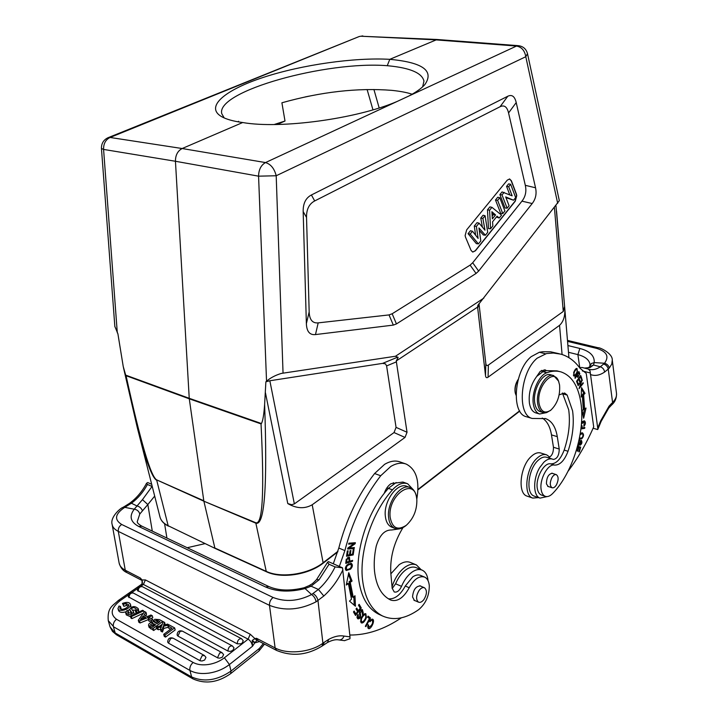 <?xml version="1.0" encoding="UTF-8"?>
<svg xmlns="http://www.w3.org/2000/svg" width="718" height="718" viewBox="0 0 718 718"><rect width="100%" height="100%" fill="white"/><g stroke="black" fill="none" stroke-linecap="round" stroke-linejoin="round"><path stroke-width="1.08" d="M264.619 404.494C267.518 486.562 264.592 526.123 255.832 523.171L203.876 501.2L214.879 548.022L266.243 571.366L255.761 522.722C262.644 525.118 264.404 492.18 261.038 423.898L261.415 423.53C262.842 421.062 263.901 414.717 264.619 404.494L265.875 381.796L269.842 380.755L294.353 503.901L291.661 504.7L287.783 503.578L265.445 392.782M555.938 205.599L564.599 306.46C565.551 314.933 563.872 321.224 559.546 325.344L488.078 377.183C486.633 378.198 485.772 377.659 485.503 375.568L477.596 307.107L396.246 360.966L398.122 357.492L395.492 356.245L281.321 373.423C275.299 375.281 270.372 377.874 266.54 381.213L265.875 381.796M242.684 122.527C233.108 121.234 225.973 119.206 221.279 116.46C204.827 106.569 225.398 89.714 263.748 77.257C302 64.737 354.584 57.278 389.784 59.334C422.74 62.385 434.435 70.804 424.85 84.589C421.52 88.332 416.189 92.146 408.847 96.024L397.072 101.489C356.711 118.874 280.226 129.204 242.684 122.527L182.157 148.527C177.678 150.906 175.443 155.151 175.443 161.272L189.238 398.31L261.415 423.53M261.038 423.898L189.283 398.813L189.238 398.31L125.686 375.128L123.245 366.575L117.896 333.78L114.844 326.448M396.246 360.966L407.034 432.263L405.024 437.433L312.204 504.772C304.737 509.026 296.597 508.631 287.783 503.578M137.21 427.273L137.282 427.569C145.664 460.391 152.144 477.964 156.73 480.279L168.165 525.738L215.185 548.444L168.165 525.738C163.677 523.548 160.958 520.622 159.988 516.978L137.282 427.569M556.54 211.11L556.818 214.341M518.234 379.337C515.587 383.34 514.546 387.63 515.111 392.199L515.515 393.796M294.353 503.901L394.038 432.559L396.058 427.372L386.607 365.911L385.494 363.864L382.604 363.38L269.842 380.755M283.045 373.064L276.197 175.757L525.791 56.722L527.488 53.626L559.322 200.663L477.928 305.231M395.492 356.245L483.842 298.105M478.637 271.072L532.191 203.544C535.718 199.003 536.831 193.752 535.538 187.784L516.215 102.575C514.761 96.374 511.952 94.264 507.788 96.248L311.415 194.973C305.769 197.926 303.023 203.454 303.167 211.577L306.371 323.656C306.694 331.545 309.736 335.189 315.48 334.579L393.32 325.101L396.444 323.926L476.07 273.45L478.637 271.072L472.686 262.752L521.95 201.148L532.191 203.544M518.306 45.674L437.118 39.499L389.784 59.334L387.253 65.706L388.618 65.832C410.346 67.95 422.121 73.048 423.961 81.125L422.642 86.815M224.187 117.931L221.736 113.641C215.938 91.114 326.609 60.752 387.253 65.706M412.141 94.22C407.052 92.514 400.276 91.231 391.831 90.36C357.645 87.668 321 91.805 281.905 102.782L285.001 121.028L274.141 124.528M238.708 121.934L238.591 121.297L237.873 121.791M308.982 96.158L305.069 96.966M285.001 121.028L277.175 124.483M611.96 404.674L611.197 405.419L612.571 402.475C615.55 399.486 616.852 396.435 616.493 393.302C616.69 397.978 615.182 401.775 611.96 404.674L612.571 402.475L608.254 369.088L609.286 368.038C608.72 365.597 607.132 363.999 604.529 363.254L600.329 366.799C602.806 367.679 604.224 369.429 604.583 372.068L608.254 369.088C607.706 366.593 606.198 364.915 603.712 364.053M611.197 405.419L608.747 408.039L609.061 406.164L600.724 420.757L597.717 428.009L590.034 370.802L588.293 369.07L582.136 367.49L579.489 367.58M567.561 341.382L596.523 348.347C606.764 351.47 609.438 356.442 604.529 363.254L594.208 362.572L593.517 365.004L590.008 367.58L584.434 368.074M588.195 367.598L593.517 365.004L600.329 366.799C596.353 369.429 592.547 370.264 588.922 369.294L588.473 369.142M600.724 420.757L601.145 421.376L597.861 429.292L597.717 428.009M597.681 429.561L593.095 428.233M582.406 370.955L589.963 372.893M546.99 496.605L540.044 498.112C533.061 496.12 532.819 478.709 539.73 467.58L543.777 462.302C546.901 459.341 549.826 458.281 552.546 459.134L553.318 459.448C557.141 458.892 559.116 455.418 559.232 449.046L557.285 436.643C555.633 426.869 551.738 420.856 545.59 418.612L532.235 418.459C516.691 415.175 520.056 371.951 537.217 358.156L546.524 353.534L553.372 353.041L560.911 354.162C568.378 356.316 574.696 360.966 579.884 368.119L586.238 373.423L593.696 426.86C586.462 443.509 577.909 458.308 568.037 471.259M577.452 372.014L577.003 368.415C575.962 368.271 574.849 369.653 573.673 372.543L574.113 376.178C575.289 376.142 576.401 374.751 577.452 372.014L577.012 371.897M577.945 385.081L578.116 385.665L581.472 381.42L579.022 388.689L583.267 383.286L583.097 382.712L579.767 386.948L582.208 379.678L577.945 385.081M582.101 410.445L583.653 418.235L586.014 408.039L584.587 408.91L583.617 394.738L585.017 393.41L581.544 387.621L581.176 397.054L582.379 395.914L583.321 409.691L582.101 410.445M576.536 381.321L577.748 384.507L578.232 383.816L577.236 381.195L578.645 379.194L579.543 381.554L580.018 380.872L579.13 378.512L580.395 376.717L581.338 379.239L581.822 378.548L580.665 375.46L576.536 381.321M579.336 438.599L580.036 439.102L581.813 438.752C583.842 436.347 584.048 434.372 582.433 432.846L580.27 433.537M580.916 428.969L584.685 428.332L584.829 427.452L581.024 428.09M578.816 441.067L579.507 440.762L579.668 439.919L579.04 440.053M577.855 445.07L578.08 445.187C578.798 446.704 580.27 441.426 581.203 441.283L580.027 445.259C581.894 444.083 582.361 442.485 581.427 440.439C580.772 440.17 580.009 441.238 579.13 443.652L578.08 444.173M577.317 447.081L578.322 447.386L577.254 451.048L577.712 451.182L578.789 447.52L579.991 447.888L578.843 451.784L579.309 451.927L580.7 447.152L577.559 446.192L579.561 446.811L579.3 447.682M581.185 426.618L582.002 427.013L582.244 426.088L581.329 425.155M581.427 423.97L584.281 421.771L583.833 426.339C585.691 424.248 585.915 422.426 584.506 420.865L581.535 422.471M562.4 392.97L568.692 409.763C570.406 422.346 568.889 435.781 564.168 450.087C560.587 459.394 556.1 463.99 550.715 463.873C544.1 462.069 535.215 478.421 537.351 488.671C537.979 492.081 539.344 494.208 541.435 495.034L541.632 495.106M559.932 371.628L556.98 370.865L546.434 370.641L544.953 369.788L540.241 371.35L536.759 376.385C530.79 384.444 528.358 393.455 529.444 403.408C530.396 408.569 532.46 411.719 535.646 412.85L535.96 412.931M574.903 377.803L575.154 378.323L576.769 375.774L577.802 377.417L579.821 373.683L578.879 371.538L574.903 377.803M559.304 353.768L550.733 351.82L542.88 351.721L539.38 352.251L531.239 356.631C514.052 370.344 510.749 413.424 526.339 416.727L526.815 416.871M542.252 418.047C547.035 421.053 550.114 426.671 551.487 434.902L553.461 447.269C553.497 453.022 551.702 456.513 548.094 457.734M552.286 459.053L546.766 457.312C544.047 456.469 541.112 457.51 537.988 460.462C528.161 469.24 525.558 493.41 534.066 496.057L534.551 496.237M541.534 370.389L542.216 371.951M516.027 395.196L515.282 392.728C514.689 388.241 515.641 383.906 518.127 379.732M546.434 370.641L542.889 371.673L536.759 376.385M546.371 412.644L539.604 413.99C536.427 412.859 534.363 409.709 533.42 404.539C531.176 392.934 538.706 375.236 546.883 372.723C551.891 370.919 556.576 370.641 560.938 371.888C571.618 375.559 578.277 385.898 580.916 402.897C585.412 431.805 572.569 473.252 552.672 493.499C550.06 496.147 547.601 497.089 545.285 496.344C543.203 495.51 541.848 493.392 541.219 489.972C539.101 479.696 547.987 463.298 554.592 465.102C559.968 465.21 564.447 460.597 568.028 451.272C572.758 436.93 574.283 423.467 572.587 410.858L567.166 395.071L564.608 393.006L559.142 394.855M548.884 486.696L548.184 486.58L546.425 483.824C546.56 477.353 548.57 473.835 552.456 473.261L553.004 473.566M553.372 375.505L550.661 374.796C542.844 371.709 532.235 390.574 534.793 403.274C535.628 407.887 537.459 410.696 540.295 411.692L540.573 411.773M551.927 477.614C553.363 475.253 554.826 474.257 556.306 474.634C558.649 476.456 558.712 479.83 556.495 484.767C555.059 487.145 553.596 488.141 552.097 487.764C549.764 485.933 549.701 482.55 551.927 477.614M558.819 381.922C554.287 366.512 535.772 386.742 539.137 403.848C541.058 411.926 544.989 413.999 550.921 410.068C557.437 403.669 560.318 395.304 559.564 384.974L558.514 381.061L553.659 375.586C545.86 372.498 535.251 391.4 537.782 404.126C538.617 408.739 540.448 411.549 543.275 412.554L546.649 412.572L550.67 410.274M538.563 497.61L532.774 498.086C523.054 495.528 525.809 468.226 536.893 458.344C540.376 455.077 543.634 453.92 546.667 454.862L549.826 457.142M546.371 454.772L540.932 453.067C537.899 452.116 534.632 453.273 531.149 456.522C520.047 466.341 517.328 493.562 527.084 496.129L527.362 496.228M576.321 368.514L576.572 369.267M574.274 375.254L573.619 375.774M574.947 375.164L574.373 375.281C573.538 373.584 574.158 371.619 576.213 369.384L576.734 369.312C577.631 370.829 577.039 372.777 574.947 375.164M582.388 380.307L581.831 380.154M583.267 383.286L582.756 383.152M581.472 381.42L580.943 381.276M582.379 395.914L581.23 395.6M585.017 393.41L583.851 393.096L581.481 389.147M583.851 393.096L582.46 394.424L583.617 394.738M583.088 415.372L584.578 408.91L583.429 408.596L582.46 394.424M581.822 378.548L580.997 378.341M580.395 376.717L579.875 376.582M579.13 378.512L578.609 378.377M580.018 380.872L579.202 380.657M578.645 379.194L578.125 379.059M577.236 381.195L576.725 381.061M578.232 383.816L577.398 383.591M581.768 432.774L582.316 433.789M580.862 438.258L579.552 438.833M582.172 433.744L580.467 433.349M580.081 434.65L582.235 433.762L582.872 434.336C583.169 436.822 582.298 438.106 580.261 438.195L579.561 437.477M584.685 428.332L580.979 428.431M578.923 440.583L579.507 440.762M580.754 440.583L580.88 441.184M580.7 447.152L579.561 446.811M579.309 451.927L578.843 451.784M578.789 447.52L578.322 447.386M577.712 451.182L577.254 451.039M581.472 426.851L582.002 427.013M583.815 420.829L584.237 421.753M584.281 421.771L582.504 421.412M579.821 373.683L578.977 373.468M577.739 376.385L577.29 376.878M576.769 375.774L576.267 375.649M576.742 374.904L577.236 375.038L578.654 372.795L578.161 372.669M578.654 372.795L579.318 374.347L578.08 376.474L577.236 375.038M579.731 367.517L577.891 354.611L579.857 348.454C589.945 351.165 594.719 355.868 594.208 362.572L591.426 363.505L590.034 365.695M409.888 487.45L406.98 486.391C397.7 481.823 383.448 501.083 385.324 516.054C385.943 521.762 388.034 525.441 391.597 527.093L391.947 527.236M416.628 497.861C414.053 476.707 387.585 495.393 390.134 517.184C392.216 528.152 397.601 530.853 406.307 525.289C413.514 518.638 417.032 510.112 416.853 499.701L416.485 497.009C415.605 492.135 413.532 488.994 410.256 487.585C400.994 483.017 386.733 502.331 388.591 517.328C389.21 523.045 391.292 526.725 394.855 528.385C398.194 529.678 401.784 528.834 405.625 525.863L406.361 525.244M421.888 570.029L416.296 567.696C413.245 566.421 409.843 567.076 406.074 569.652C401.757 572.802 398.266 577.514 395.609 583.788L392.199 588.518M405.544 463.855L400.106 461.952C395.367 460.229 390.197 461.028 384.597 464.349L374.59 473.53C358.076 494.819 346.148 519.653 338.815 548.022L333.296 563.792M393.284 482.631L393.868 483.654M344.469 640.653L349.944 638.76L350.007 636.857L342.522 567.83L328.341 561.62L327.516 562.338L329.05 564.267L335.109 566.924L342.522 567.83M335.109 566.924C330.657 575.935 325.083 583.438 318.397 589.442L311.576 594.549C313.99 596.182 315.489 598.606 316.091 601.801L323.818 596.003L318.397 589.442L311.091 586.211L319.052 579.767L316.566 579.597L327.516 562.338M323.244 645.249L324.159 642.341L328.736 639.37L327.444 642.511L321.996 646.137M256.873 640.429L254.926 638.607L252.224 640.447L252.26 641.21L254.773 642.888L256.873 640.429L256.55 638.302L254.926 638.607L250.223 634.227L145.422 579.929L142.047 579.956L140.351 578.026L141.958 580.539M140.109 622.964L139.552 620.944L152.288 615.73L150.959 615.003L147.262 616.565L144.094 614.832L145.996 612.31L144.596 611.548L138.296 620.244L138.852 622.264L140.109 622.964L148.384 619.571M150.915 618.53L152.826 617.749L152.288 615.73M145.557 615.631L146.544 614.321L145.996 612.31M173.02 638.131C169.708 637.225 167.931 638.535 167.671 642.063L168.47 643.122L200.187 660.811L202.063 660.991L204.648 660.03L205.967 657.383L204.361 655.471L173.02 638.131L170.704 638.383L168.47 643.122M182.381 631.104C179.123 630.225 177.364 631.526 177.095 634.999L177.911 636.058L217.877 657.975L219.753 658.146L222.329 657.185L223.612 654.583L221.97 652.626L182.381 631.104L180.128 631.364L177.911 636.058M133.324 593.023C130.182 592.206 128.504 593.454 128.28 596.757L227.938 651.055L230.227 651.405L232.776 650.454L234.032 647.914L232.372 645.922L133.324 593.023C130.676 592.736 129.231 594.28 128.98 597.645M138.116 591.246C138.359 587.925 139.777 586.391 142.379 586.66C139.283 585.87 137.623 587.1 137.407 590.358L237.191 643.813L240.817 643.822L242.19 643.068L243.231 640.725L241.553 638.715C238.959 638.544 237.505 640.241 237.191 643.813M175.174 629.946L165.535 637.099L164.996 635.044L174.645 627.9L175.174 629.946M174.645 627.9L169.313 624.992L167.967 625.988L168.497 628.026L170.642 629.201M167.967 625.988L171.997 628.187L163.704 634.326L164.243 636.381L165.535 637.099M168.299 627.272L163.785 628.394L162.465 632.028L160.958 631.203L160.419 629.156L161.415 626.805L160.455 627.038L160.778 628.277M165.122 624.768L164.682 622.479L163.587 625.172L167.653 624.095L169.179 625.091M160.437 629.219L158.31 629.74L156.874 628.941L156.327 626.904L157.772 627.694L160.455 627.038M131.924 618.62L131.367 616.609L143.6 610.803L142.622 610.273L130.398 616.071L130.954 618.081L131.924 618.62L143.438 613.145M128.513 613.316L128.316 610.946L127.624 612.445L131.268 613.244L131.735 612.445L129.653 609.636C131.816 605.974 134.661 605.633 138.197 608.604L136.662 611.278L135.388 610.731L136.348 609.106C134.158 607.177 132.561 607.15 131.556 609.026L133.575 611.79C131.744 615.209 129.132 615.559 125.722 612.858L127.05 610.381L128.316 610.946M125.722 612.858L126.278 614.868L130.586 616.78M134.185 614.276L133.602 611.915M132.408 610.183L136.025 610.112M135.388 610.731L135.935 612.741L136.716 613.073M138.215 612.364L138.745 610.605L138.197 608.604M129.653 609.636L131.349 613.19M153.14 628.474L148.536 625.27L149.084 627.308L153.688 630.512L153.14 628.474L162.771 621.438L162.995 622.273M162.277 624.22L159.701 626.105M156.703 628.304L153.688 630.512M122.482 603.434C126.7 601.81 129.375 602.124 130.496 604.385C130.972 609.133 118.632 612.813 117.976 608.532L118.982 606.055L120.498 606.459L119.762 608.155C121.872 611.628 129.877 606.405 128.666 604.744L125.919 603.506L123.317 604.35L122.482 603.434L123.864 606.342L126.467 605.489L128.459 605.857M120.624 609.008L121.055 608.451L120.498 606.459M117.976 608.532L118.542 610.524C119.583 612.49 122.015 612.912 125.821 611.799M127.885 610.758L129.608 609.385M131.035 607.275L130.496 604.385M151.875 622.425L151.381 620.567L152.781 619.553L149.568 617.803L148.177 618.808L148.716 620.828L151.677 622.461M141.428 584.398L143.403 584.443L140.764 586.274M141.482 584.362L142.451 583.151L142.254 580.808M142.029 580.674L142.065 583.68M252.26 641.21L252.485 646.263L254.773 642.888L259.503 641.551M250.223 634.227L248.105 639.164C250.519 640.707 251.973 643.077 252.485 646.263L229.437 664.536C223.702 668.97 216.971 671.815 209.252 673.071C201.525 674.139 195.09 673.26 189.938 670.441L113.417 626.733L115.194 632.971L191.616 676.957C204.154 682.378 217.285 680.413 231.008 671.07L229.437 664.536L224.402 657.787L248.105 639.164L143.403 584.443L145.422 579.929M252.224 640.447L255.061 642.574M154.684 496.093L147.827 504.548L142.46 499.647L134.248 509.197C128.953 516.251 130.425 521.995 138.664 526.438L265.588 586.992C276.789 591.829 289.946 592.35 305.06 588.554L311.576 594.549C298.311 601.262 285.495 602.24 273.109 597.484L121.701 524.481C113.974 519.653 114.988 513.944 124.752 507.348L134.248 509.197C137.174 509.663 139.014 511.279 139.777 514.025L147.827 504.548L152.297 531.114M164.584 523.745L166.926 538.078M151.686 484.282L147.728 482.55L146.535 483.286L147.45 484.462L152.27 486.571M142.424 510.713C141.383 508.12 139.48 506.495 136.734 505.84L131.412 503.228L129.752 503.183C136.591 498.13 142.191 491.498 146.535 483.286M205.079 543.625L187.21 547.717M313.012 593.598C315.624 595.105 317.284 597.43 317.975 600.58L322.912 643.238C310.652 652.402 287.388 654.69 275.12 647.941L276.574 650.418L258.013 640.77L256.55 638.302L275.12 647.941L269.483 605.355L118.299 531.383C114.727 529.588 112.672 527.29 112.143 524.481C109.863 517.355 120.4 508.066 122.895 507.411L124.752 507.348L131.412 503.228C137.937 498.373 143.286 492.117 147.45 484.462M304.19 587.728L309.467 585.457L311.091 586.211L305.06 588.554L304.136 587.737C290.243 591.12 278.476 590.726 268.855 586.552L265.588 586.992M138.296 620.244L139.552 620.944M140.513 619.463L145.628 617.265L143.25 615.954L140.513 619.463M143.537 618.126L143.25 615.954M163.704 634.326L164.996 635.044M162.465 632.028L161.927 629.991L163.246 626.356L163.785 628.394M163.246 626.356L169.125 624.893M164.682 622.479L163.21 621.68L161.765 625.62L156.327 626.904M158.31 629.74L157.772 627.694M160.419 629.156L161.927 629.991M143.6 610.803L144.022 612.346M130.398 616.071L131.367 616.609M137.102 612.885L136.662 611.278M148.536 625.27C148.59 623.664 149.936 622.694 152.557 622.389L154.792 619.275L159.423 619.616L162.771 621.438M157.332 620.244L156.515 620.101L154.137 621.842L157.009 623.807L159.988 621.635L157.332 620.244L157.834 622.138L158.714 622.569M152.737 623.386L155.662 624.786L153.06 626.688L150.34 624.831L152.737 623.386L153.248 625.288L154.388 625.719M155.133 622.775L157.018 622.003L156.515 620.101M157.018 622.003L157.834 622.138M151.462 625.809L153.248 625.288M123.317 604.35L123.864 606.342M152.781 619.553L153.006 620.397M148.177 618.808L151.381 620.567M339.345 566.439L344.873 550.607C352.242 522.103 364.188 497.152 380.711 475.747L390.718 466.512C396.309 463.173 401.47 462.365 406.209 464.088C416.359 469.357 419.886 481.033 416.799 499.109M402.977 527.613C393.922 542.539 389.874 557.769 390.825 573.296L392.172 588.23L394.218 591.946C396.973 592.664 399.414 590.797 401.533 586.355C404.198 580.045 407.68 575.315 411.997 572.138C415.758 569.545 419.159 568.889 422.202 570.155C425.55 571.788 427.506 575.306 428.072 580.718M401.389 617.812C384.22 629.39 367.024 635.134 349.81 635.035M347.18 564.752C345.08 567.247 344.802 569.168 346.327 570.523L350.537 569.159C352.628 566.816 352.915 564.886 351.398 563.379L347.18 564.752M352.502 561.305L352.601 560.354L349.863 561.198L349.451 557.276L346.193 559.537L345.753 563.388L352.502 561.305L351.29 560.785L345.843 562.463M355.446 606.234L354.97 595.734L353.274 597.412L350.258 582.298L352.062 581.068L348.769 572.686L346.282 585.035L348.392 583.581L351.506 599.153L349.513 601.119L355.446 606.234M361.262 607.993L359.171 604.323L358.497 605.211L360.221 608.227L358.264 610.767L356.711 608.056L356.029 608.936L357.591 611.646L355.832 613.944L354.154 611.054L353.471 611.942L355.527 615.479L361.262 607.993L359.897 607.661M353.184 554.924L354.01 549.467L353.229 549.62L352.547 554.116L350.285 554.565L350.896 550.509L350.115 550.661L349.495 554.718L347.449 555.131L348.113 550.787L347.324 550.939L346.516 556.253L353.184 554.924L351.964 554.404L346.632 555.472M354.18 548.516L354.369 547.574L349.244 547.996L355.159 543.705L355.365 542.709L348.84 543.212L348.652 544.154L353.777 543.75L347.853 548.049L347.647 549.055L354.18 548.516L352.969 548.005L347.781 548.426M360.759 619.006L361.342 622.901C363.003 623.404 364.69 621.653 366.413 617.677L365.83 613.746C364.008 613.45 362.321 615.2 360.759 619.006M370.497 618.019L368.083 616.107L367.535 617.121L369.438 618.629L365.345 626.249L365.857 626.652L370.497 618.019L369.303 617.462L368.908 618.207M362.455 614.617L363.245 612.957L362.419 609.663C360.903 609.591 359.889 610.641 359.35 612.831C360.221 615.766 359.915 617.444 358.444 617.866L358.309 614.922L357.851 614.455L357.429 615.2L357.008 617.399L357.932 618.88C360.364 618.754 361.118 616.771 360.203 612.957L361.917 610.713L362.455 614.617M407.25 483.609L402.915 482.056L391.113 483.627C388.079 485.646 385.781 488.877 384.238 493.311C366.359 515.946 355.518 551.262 358.444 577.667C360.669 596.245 367.392 608.415 378.61 614.168L379.678 614.662M424.392 577.003L420.676 575.441C418.325 574.445 415.677 574.921 412.751 576.877L405.275 586.023C400.294 595.132 394.676 599.395 388.429 598.83M369.976 621.806L371.215 620.379L372.202 620.235C373.288 622.82 372.166 625.216 368.855 627.433L368.567 624.902L367.903 624.857L368.37 628.438C370.335 630.449 375.595 620.576 372.633 619.203L369.564 621.187L369.976 621.806M347.808 569.652L345.834 570.155M350.68 563.217L351.165 564.501M345.349 568.871L345.825 569.141M350.77 564.276L348.688 563.729M350.976 564.366C351.91 567.274 350.528 569.024 346.839 569.598L346.713 569.527C345.807 566.601 347.207 564.869 350.905 564.33L350.976 564.366M348.688 557.177L348.867 558.227M349.863 561.198L349.127 560.884M348.894 558.245L349.065 561.44L346.641 562.185L346.982 559.43L348.894 558.245L347.467 557.662M346.641 562.185L345.905 561.862M346.318 559.142L346.982 559.43M353.848 596.846L354.225 605.184M348.392 583.581L346.597 583.447M348.427 574.364L350.851 580.53L352.062 581.068M350.851 580.53L349.056 581.76L350.258 582.298M349.056 581.76L352.071 596.864L353.274 597.412M358.668 604.987L360.068 607.437M357.717 610.515L357.268 611.09M355.275 613.693L354.827 614.276M355.832 613.944L354.638 613.387L353.66 611.7M358.264 610.767L357.07 610.219L356.209 608.711M347.449 555.131L346.731 554.817M350.285 554.565L349.567 554.26M353.777 543.75L352.565 543.248L348.777 543.535M355.159 543.705L353.4 543.598M349.244 547.996L348.409 547.646M362.069 621.95L360.849 622.47M365.139 613.621L365.552 614.886M365.381 614.77C366.386 616.87 365.561 619.203 362.913 621.761L361.809 621.869C360.732 619.957 361.54 617.642 364.232 614.931L365.381 614.77L363.927 614.141M360.427 621.178L361.809 621.869M367.939 616.376L369.303 617.462M360.831 610.228L361.917 610.713M359.386 613.836L359.53 614.393M358.363 617.83L357.393 618.404M357.726 614.653L358.309 614.922M356.981 617.094L358.444 617.866M361.764 609.573L362.258 610.991M399.1 528.915L391.669 529.983C384.668 529.776 379.517 535.188 376.214 546.218C374.365 555.059 373.8 563.37 374.518 571.151C376.187 585.816 381.446 595.384 390.323 599.853L391.068 600.185C397.61 601.899 403.669 597.753 409.242 587.737C414.115 579.076 419.249 575.531 424.643 577.11C427.336 578.43 428.888 581.302 429.292 585.717C429.31 595.59 425.801 603.551 418.756 609.6C405.724 618.772 393.661 620.899 382.586 615.999C371.385 610.246 364.681 598.058 362.482 579.435C359.287 550.921 372.337 512.158 392.45 489.838C397.727 484.147 402.798 482.119 407.662 483.761L413.424 489.873M396.174 482.523L388.357 488.33L384.238 493.311M415.336 600.778L414.492 600.553L412.536 596.918C413.263 589.649 415.937 585.996 420.551 585.951L421.188 586.373M419.159 590.349C421.017 588.015 422.794 587.153 424.482 587.773C427.237 590.277 427.039 594.208 423.889 599.575C422.022 601.935 420.236 602.806 418.522 602.169C415.785 599.656 415.991 595.707 419.159 590.349M371.96 619.078L372.355 620.334M369.052 627.505L367.885 628.008M367.553 626.814L368.855 627.433M372.202 620.235L370.865 619.625M392.037 586.75C394.9 577.999 399.253 571.447 405.096 567.103C409.287 564.258 413.065 563.54 416.449 564.949L421.179 569.733M416.099 564.797L410.588 562.517C407.205 561.108 403.408 561.817 399.217 564.644L390.87 573.817M126.072 375.702L189.283 398.813L203.795 500.76L156.641 479.857C150.663 476.312 140.477 441.597 126.072 375.702L125.686 375.128M156.641 479.857L203.876 501.2L255.761 522.722M564.599 306.46L563.262 311.459L554.413 207.556M479.005 303.633L485.817 363.398C486.086 365.498 486.939 366.045 488.384 365.049L563.262 311.459M477.596 307.107L477.793 305.545M315.48 334.579L318.191 322.876L389.03 314.915L392.163 313.766L470.11 265.121L472.686 262.752M318.191 322.876C312.492 323.423 309.485 319.77 309.171 311.908L306.371 323.656M535.538 187.784L525.307 185.316L508.559 112.95C507.079 106.785 504.251 104.711 500.069 106.731L314.69 200.95C309.117 203.894 306.398 209.369 306.532 217.401L309.171 311.908M525.307 185.316C526.644 191.311 525.522 196.588 521.95 201.148M465.497 237.119L471.089 250.447L472.758 252.072L475.406 250.806L515.273 201.175L516.763 195.664L516.43 194.165L511.387 180.765L509.609 178.979L507.294 180.119L466.664 229.859L465.111 235.603L465.497 237.119M509.457 178.953L511.18 180.739L516.233 194.138L516.565 195.628L515.075 201.139L475.208 250.77L472.713 252.063M479.31 230.415L483.331 234.965L485.377 235.235L478.951 227.956L480.809 240.907L478.394 243.905L476.348 243.626L468.064 233.673L470.452 230.747L472.489 231.232L478.116 238.43L476.393 226.439L474.284 226.044L475.612 235.226M476.393 226.439L479.068 223.145L484.973 230.182L482.882 218.452L485.09 215.741L483.07 215.247L480.773 218.075L482.388 227.103M479.068 223.145L477.021 222.67L474.284 226.044M489.595 210.203L491.929 207.322L489.882 206.883L487.486 209.827L488.473 228.584L490.556 228.791L489.595 210.203L487.486 209.827M496.362 217.069L499.234 218.012L497.071 216.199L492.566 221.79L492.844 225.955L490.556 228.791M497.61 200.34L499.764 197.692L497.736 197.244L495.492 199.999L500.724 213.381L502.78 213.596L497.61 200.34L495.492 199.999M505.984 197.665L513.541 200.223L505.687 196.911L509.089 205.761L507.132 208.193L505.077 207.978L499.89 194.596L502.061 191.93L512.149 195.834L508.685 186.716L506.567 186.393L509.771 194.802M508.685 186.716L510.651 184.302L508.622 183.871L506.567 186.393M478.394 243.905L470.209 234.041L468.064 233.673M470.209 234.041L472.489 231.232M482.882 218.452L480.773 218.075M485.09 215.741L487.71 232.327L485.377 235.235M491.929 207.322L501.55 215.131L499.234 218.012M492.377 218.864L495.564 214.924L491.884 211.702L492.377 218.864M495.564 214.924L493.419 214.592L492.189 216.118M492.001 213.354L493.419 214.592M499.764 197.692L504.907 210.957L502.78 213.596M507.132 208.193L502.017 194.928L499.89 194.596M502.017 194.928L504.117 192.343M510.651 184.302L515.668 197.585L513.541 200.223M266.54 381.213L258.57 176.17C258.704 169.69 261.011 165.149 265.498 162.573L397.072 101.489M117.303 332.883L103.58 149.425L175.443 161.272L258.57 176.17L276.197 175.757C274.375 168.568 270.812 164.171 265.498 162.573L182.157 148.527L110.078 137.461C105.636 139.669 103.473 143.654 103.58 149.425L101.453 148.482L114.853 326.591M312.204 504.772L323.19 563.145C308.74 574.768 281.348 578.968 266.549 571.797L266.243 571.366C281.034 578.546 308.803 574.292 323.306 562.607L337.927 551.307M562.086 354.521L559.546 325.344M417.984 489.416L519.608 410.849M394.038 432.559L405.024 437.433M397.871 357.079L382.604 363.38M408.847 96.024L516.511 46.051C521.636 47.029 524.732 50.583 525.791 56.722L557.689 203.347M436.885 39.481L361.1 36.232L435.18 39.831L516.511 46.051L518.522 45.692M101.453 148.482C101.346 143.456 103.554 139.866 108.068 137.694L110.078 137.461L358.991 36.609L108.283 137.614M367.113 89.535L372.965 109.845M589.774 366.458L590.052 364.403C589.155 359.781 585.098 356.523 577.891 354.611L568.485 352.287M616.493 393.302L612.274 360.122L611.772 364.089L609.286 368.038M611.817 403.211L609.061 406.164M590.008 367.58L584.658 368.128M590.34 374.473C594.8 376.259 599.548 375.451 604.583 372.068M545.348 353.75L539.38 352.251M557.285 436.643L551.487 434.902M553.461 447.269L559.232 449.046M546.883 372.723L542.889 371.673M550.715 463.873L554.592 465.102M564.168 450.087L568.028 451.272M563.235 394.002L567.166 395.071M575.504 369.205L576.213 369.384M581.813 438.752L580.665 438.411M567.911 345.546L579.857 348.454M596.523 348.347L598.166 347.763C599.297 347.126 612.714 353.175 612.274 360.122M379.185 107.96L373.916 89.481M338.752 639.891L338.932 639.926C341.221 640.07 342.917 638.787 344.03 636.076C339.336 635.268 334.238 636.363 328.736 639.37M350.007 636.857L344.03 636.076M323.818 596.003C331.519 589.029 337.882 580.306 342.899 569.832M276.574 650.418C291.894 656.737 307.062 655.292 322.077 646.083L322.912 643.238L324.159 642.341M329.05 564.267L319.052 579.767M263.326 643.534L259.413 648.399L231.008 671.07L230.64 673.646C217.868 682.603 205.294 684.344 192.927 678.86L191.616 676.957L189.848 670.029C189.624 667.13 190.719 664.608 193.151 662.472L116.496 619.275C114.108 621.223 113.049 623.574 113.318 626.338L108.265 620.63L110.042 626.832L116.531 634.82L112.457 631.4L110.042 626.832M137.614 588.482L131.672 592.628M128.495 594.845L120.032 600.751C110.958 607.993 109.782 614.168 116.496 619.275M224.402 657.787C219.852 661.278 214.529 663.513 208.426 664.5C202.323 665.353 197.235 664.671 193.151 662.472M141.419 584.398L118.21 600.58L120.032 600.751M121.701 524.481C119.188 526.15 118.057 528.457 118.299 531.383L125.264 570.209L126.808 572.542L141.715 580.297M141.688 580.27L140.351 578.026L125.264 570.209C121.719 568.324 119.673 565.919 119.116 562.993L112.143 524.481M139.777 514.025L137.255 521.663C137.102 522.812 138.628 524.302 141.832 526.141M142.46 499.647L152.045 486.481M123.002 507.357L124.456 506.513L126.108 506.576M268.756 586.507L141.931 526.186L138.664 526.438M316.091 601.81C300.025 610.013 284.49 611.197 269.483 605.355C269.34 602.124 270.551 599.503 273.109 597.484M264.484 644.136L258.992 650.975L259.413 648.399M199.792 660.632L202.054 655.767L204.361 655.471M217.473 657.796L219.717 652.922L221.97 652.626M227.938 651.055C228.261 647.448 229.733 645.733 232.372 645.922M131.654 612.921L131.331 611.772M138.071 609.717L138.619 611.718M150.035 626.751L150.583 628.788M154.128 621.573L154.271 622.102M153.957 623.852L154.451 625.674M126.467 605.489L125.919 603.506M338.815 548.022L344.873 550.607M374.59 473.53L380.711 475.747M395.609 583.788L401.533 586.355M349.774 568.827L350.537 569.159M345.502 568.997L346.713 569.527M365.83 617.399L366.413 617.677M364.232 614.931L363.434 614.563M362.608 612.66L363.245 612.957M361.755 610.659L360.714 610.174M360.203 612.957L359.395 612.58M390.412 599.889L391.068 600.185M405.275 586.023L409.242 587.737M388.357 488.33L392.45 489.838M370.452 620.02L371.215 620.379M488.078 377.183L488.384 365.049M485.817 363.398L485.503 375.568M477.614 308.049L479.014 304.836M386.607 365.911L396.48 361.836M407.034 432.263L396.058 427.372M470.11 265.121L476.07 273.45M396.444 323.926L392.163 313.766M389.03 314.915L393.32 325.101M303.167 211.577L306.532 217.401M314.69 200.95L311.415 194.973M507.788 96.248L500.069 106.731M508.559 112.95L516.215 102.575M568.934 357.69L556.674 212.69M362.823 35.909L359.215 36.51M527.488 53.626C526.213 49.004 523.216 46.356 518.504 45.692M159.988 516.978C161.02 520.837 163.848 523.898 168.47 526.15M266.549 571.797L215.185 548.444M519.769 411.109L417.975 489.838M337.756 551.882L323.19 563.145M532.235 418.459L526.339 416.727M545.59 418.612L544.998 418.441M540.044 498.112L534.291 496.147M515.407 393.455L515.596 394.065M545.285 496.344L541.435 495.034M539.604 413.99L535.646 412.85M556.217 474.607L551.756 473.162M552.097 487.764L547.646 486.283M543.275 412.554L540.295 411.692M550.921 410.068L550.212 410.669M527.084 496.129L532.774 498.086M573.368 375.02L574.373 375.281M575.656 369.034L576.734 369.312M579.471 437.962L580.261 438.195M580.332 441.023L581.203 441.283M581.257 425.846L581.939 426.043M576.958 376.187L578.08 376.474M608.738 408.048L601.145 421.376M567.48 340.404L598.166 347.763M388.267 488.428L386.867 487.917M406.307 525.289L405.625 525.863M394.855 528.385L391.597 527.093M327.381 642.547C332.012 640.133 335.862 639.262 338.932 639.926L344.685 640.671M142.02 580.656L141.536 580.09M126.808 572.542C123.047 570.909 120.48 567.723 119.116 562.993M124.519 506.477L129.77 503.183M309.476 585.457C312.204 583.429 310.759 585.601 316.566 579.605M118.21 600.58C112.591 605.947 107.153 607.518 108.265 620.63M192.927 678.86L116.531 634.82M258.992 650.975L230.64 673.646M142.379 586.66L241.553 638.715M134.131 613.8L133.575 611.79M345.627 569.069L346.839 569.598M349.693 563.801L350.905 564.33M378.61 614.168L382.586 615.999M424.383 587.728L419.716 585.735M418.522 602.169L413.864 600.131M137.219 427.3L123.442 367.499"/></g></svg>
